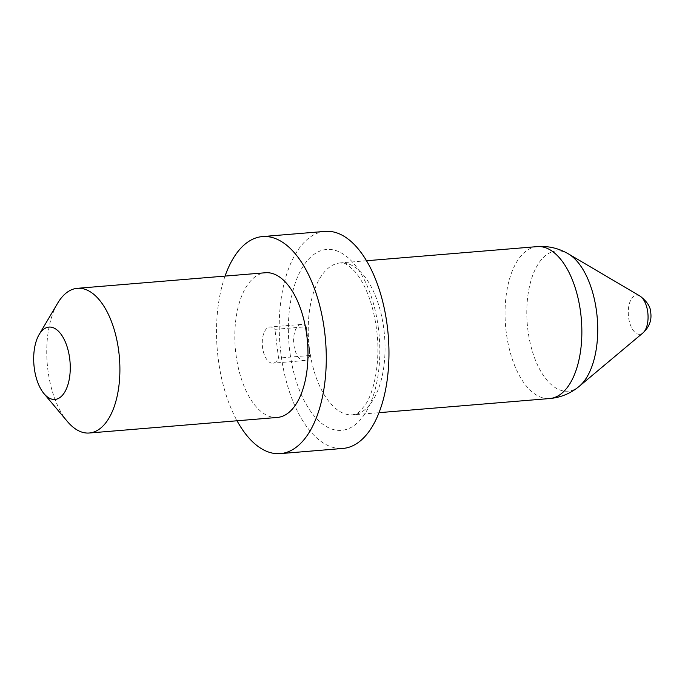 <?xml version="1.0" encoding="UTF-8"?>
<svg xmlns="http://www.w3.org/2000/svg" width="685" height="685" viewBox="0 0 685 685"><rect width="100%" height="100%" fill="white"/><g stroke="black" fill="none" stroke-linecap="round" stroke-linejoin="round"><path stroke-width="0.51" stroke-dasharray="3.42 2.57" d="M325.118 231.384A108.889 54.338 -94.7 0 0 280.927 353.708A108.889 54.338 -94.7 0 0 343.082 448.418M225.057 276.089A108.889 54.338 -94.7 0 0 218.232 358.897A108.889 54.338 -94.7 0 0 237.036 420.778M67.43 421.532A72.593 36.219 85.3 0 1 47.873 369.866A72.593 36.219 85.3 0 1 57.643 303.232M277.391 417.439A72.593 36.219 85.3 0 1 235.957 354.299A72.593 36.219 85.3 0 1 265.42 272.75M306.255 326.754L309.885 355.481A18.144 9.059 85.3 0 1 304.251 360.584A18.144 9.059 85.3 0 1 293.891 344.803A18.144 9.059 85.3 0 1 301.254 324.416A18.144 9.059 85.3 0 1 306.255 326.754L274.908 329.348L278.538 358.075A18.144 9.059 85.3 0 1 272.904 363.178A18.144 9.059 85.3 0 1 262.543 347.398A18.144 9.059 85.3 0 1 269.907 327.01A18.144 9.059 85.3 0 1 274.908 329.348M309.885 355.481L278.538 358.075M537.16 246.617A76.223 38.035 -94.7 0 0 506.232 332.234A76.223 38.035 -94.7 0 0 549.738 398.533M579.373 386.212A70.384 35.123 85.3 0 1 527.887 329.939A70.384 35.123 85.3 0 1 568.422 253.895M309.414 348.528A76.223 38.035 85.3 0 1 340.351 262.903A76.223 38.035 85.3 0 1 383.857 329.202A76.223 38.035 85.3 0 1 352.929 414.827A76.223 38.035 85.3 0 1 309.414 348.528M378.411 328.406A90.737 45.279 -94.7 0 0 322.755 250.128A90.737 45.279 -94.7 0 0 289.789 351.405A90.737 45.279 -94.7 0 0 345.437 429.675A90.737 45.279 -94.7 0 0 378.411 328.406M647.95 313.858L647.188 314.055L647.95 313.858M639.884 296.006A19.642 9.804 -94.7 0 0 628.573 317.224A19.642 9.804 -94.7 0 0 642.941 332.927M366.484 260.745L340.351 262.903C343.091 264.016 342.44 259.683 354.633 271.251C357.938 274.908 361.235 280.002 364.506 286.544C370.32 298.412 374.335 312.625 376.544 329.185C380.783 359.197 374.592 391.169 365.644 404.244C355.515 417.662 355.446 413.286 352.929 414.827L379.053 412.67M301.254 324.416L269.907 327.01M304.251 360.584L272.904 363.178"/><path stroke-width="1.03" d="M237.036 420.778A108.889 54.338 -94.7 0 0 280.388 453.616L343.082 448.418A108.889 54.338 -94.7 0 0 387.273 326.103A108.889 54.338 -94.7 0 0 325.118 231.384L262.423 236.582A108.889 54.338 -94.7 0 0 225.057 276.089M280.388 453.616A108.889 54.338 -94.7 0 0 324.579 331.292A108.889 54.338 -94.7 0 0 262.423 236.582M34.25 367.862A36.296 18.11 -94.7 0 0 44.028 393.695A36.296 18.11 -94.7 0 0 63.568 393.875A36.296 18.11 -94.7 0 0 69.699 358.657A36.296 18.11 -94.7 0 0 56.872 329.836A36.296 18.11 -94.7 0 0 39.131 334.545A36.296 18.11 -94.7 0 0 34.25 367.862M39.131 334.545L57.643 303.232A72.593 36.219 85.3 0 1 77.336 288.317A72.593 36.219 85.3 0 1 118.77 351.465A72.593 36.219 85.3 0 1 89.307 433.006A72.593 36.219 85.3 0 1 67.43 421.532L44.028 393.695M77.336 288.317L265.42 272.75A72.593 36.219 85.3 0 1 306.854 335.89A72.593 36.219 85.3 0 1 277.391 417.439L89.307 433.006M639.884 296.006C647.008 301.34 650.63 306.906 650.75 312.685C651.803 320.417 649.2 327.165 642.941 332.927A19.642 9.804 -94.7 0 0 647.762 312.249A19.642 9.804 -94.7 0 0 639.884 296.006L568.422 253.895A70.384 35.123 85.3 0 1 596.626 312.095A70.384 35.123 85.3 0 1 579.373 386.212C570.691 393.421 560.809 397.531 549.738 398.533A76.223 38.035 -94.7 0 0 580.674 312.917A76.223 38.035 -94.7 0 0 537.16 246.617L366.484 260.745M642.941 332.927L579.373 386.212M549.738 398.533L379.053 412.67M537.16 246.617C548.248 245.787 558.669 248.21 568.422 253.895"/></g></svg>
